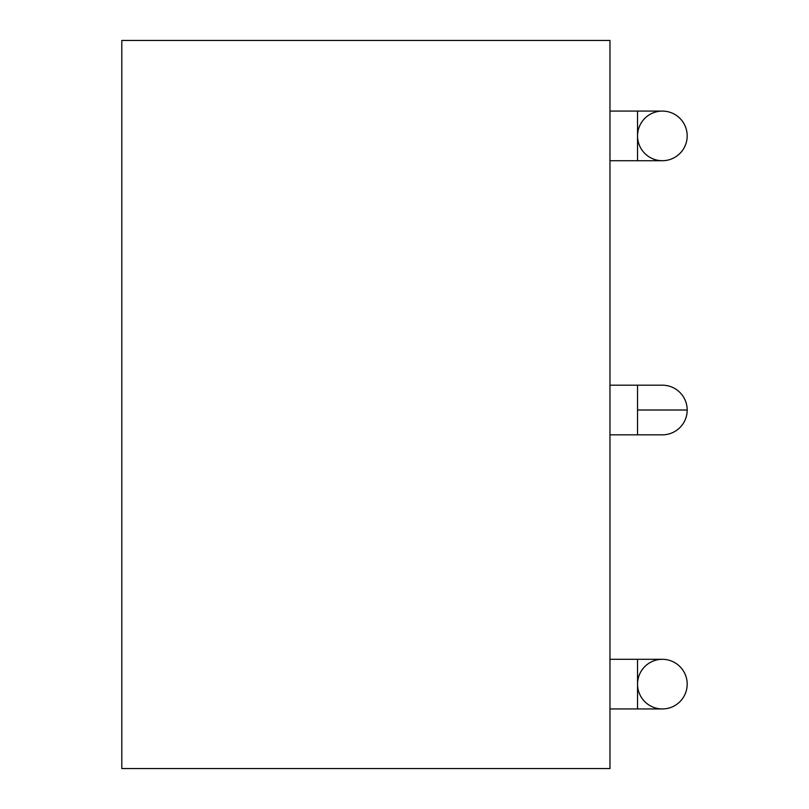 <?xml version="1.0" encoding="UTF-8"?>
<svg xmlns="http://www.w3.org/2000/svg" width="809" height="809" viewBox="0 0 809 809"><rect width="100%" height="100%" fill="white"/><g stroke="black" fill="none" stroke-linecap="round" stroke-linejoin="round"><path stroke-width="1.21" d="M121.805 768.55L121.805 40.45L609.966 40.45L609.966 768.55L121.805 768.55M687.195 410.011A24.826 24.826 90 0 1 662.359 434.837L637.543 434.837L637.543 385.195L637.543 410.011L687.195 410.011A24.826 24.826 0 0 0 662.237 385.195L609.966 385.195M679.762 666.424A24.826 24.826 0 0 1 680.076 701.524A24.826 24.826 0 0 1 644.975 701.838A24.826 24.826 0 0 1 644.662 666.727A24.826 24.826 0 0 1 679.762 666.424A24.826 24.826 0 0 1 680.076 701.524A24.826 24.826 0 0 1 644.965 701.828M644.975 118.195A24.826 24.826 0 0 1 685.344 126.507A24.826 24.826 0 0 1 644.662 153.295A24.826 24.826 0 0 1 644.975 118.195A24.826 24.826 0 0 1 680.076 118.508A24.826 24.826 0 0 1 679.762 153.609M609.966 708.947L637.543 708.947L637.543 659.305L662.369 659.305M609.966 160.728L637.543 160.728L637.543 111.076L662.369 111.076M609.966 434.837L637.543 434.837M661.449 434.837L662.369 434.837M609.966 659.305L637.543 659.305M637.543 708.947L662.369 708.947M609.966 111.076L637.543 111.076M637.543 160.728L662.369 160.728M639.788 125.597L638.918 127.771M638.079 130.795L637.634 133.798"/></g></svg>
